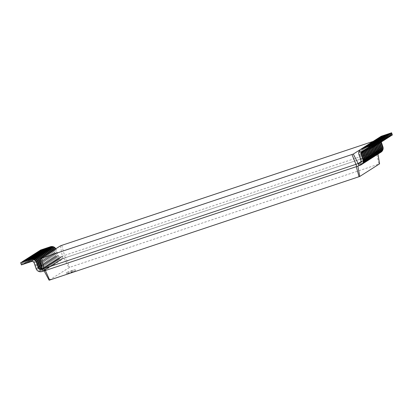 <?xml version="1.0" encoding="UTF-8"?>
<svg xmlns="http://www.w3.org/2000/svg" width="413" height="413" viewBox="0 0 413 413"><rect width="100%" height="100%" fill="white"/><g stroke="black" fill="none" stroke-linecap="round" stroke-linejoin="round"><path stroke-width="0.31" stroke-dasharray="2.06 1.55" d="M360.157 162.634A2.333 2.313 -122.5 0 0 361.396 159.774L359.527 154.256A4.667 4.626 57.5 0 1 361.411 148.85M358.856 163.078L359.599 165.288L360.322 164.828L359.64 162.82M373.042 147.281L363.172 150.58A2.333 2.313 -122.5 0 0 362.397 151.019M361.705 164.441A4.667 4.626 57.5 0 1 360.699 164.921L359.599 165.288M360.348 149.578L373.269 141.354L378.287 150.709L64.521 255.44L62.317 256.246L42.188 269.059M360.73 161.886L378.287 150.709L379.036 152.918L62.936 258.538L62.187 256.328L61.088 256.695A2.333 2.313 57.5 0 1 58.15 255.219L56.282 249.7A4.667 4.626 -122.5 0 0 55.843 248.76M358.907 165.732L357.937 166.016L377.874 153.326L377.993 154.075M372.216 141.664L377.291 153.429L376.615 153.698L379.015 164.013L69.652 267.34L49.116 280.215M360.451 162.33L360.673 162.257A2.333 2.313 -122.5 0 0 362.118 159.315L360.25 153.796A4.667 4.626 57.5 0 1 361.783 148.639M360.611 162.108L361.236 161.896A2.333 2.313 -122.5 0 0 362.686 158.953L360.817 153.435A4.667 4.626 57.5 0 1 362.702 148.035M360.141 162.263L360.89 164.472L361.607 164.013L360.859 161.803L361.958 161.437A2.333 2.313 -122.5 0 0 363.404 158.494L361.535 152.975A4.667 4.626 57.5 0 1 363.073 147.823M364.281 162.805A4.667 4.626 57.5 0 1 363.27 163.285L362.175 163.651L361.427 161.442L362.526 161.075A2.333 2.313 -122.5 0 0 363.972 158.133L362.103 152.614A4.667 4.626 57.5 0 1 363.987 147.214M365.567 161.984A4.667 4.626 57.5 0 1 364.56 162.464L363.461 162.83L362.712 160.621L363.812 160.254A2.333 2.313 -122.5 0 0 364.318 160.017L363.75 160.378A2.333 2.313 -122.5 0 1 363.244 160.616L362.149 160.982L362.898 163.192L362.175 163.651M366.858 161.163A4.667 4.626 57.5 0 1 365.846 161.643L364.751 162.01L364.003 159.805L365.097 159.439A2.333 2.313 -122.5 0 0 365.603 159.196L365.035 159.557A2.333 2.313 -122.5 0 1 364.534 159.8L363.435 160.167L364.183 162.371L363.461 162.83M368.143 160.347A4.667 4.626 57.5 0 1 367.131 160.827L366.037 161.194L365.288 158.984L366.388 158.618A2.333 2.313 -122.5 0 0 366.889 158.375L366.326 158.737A2.333 2.313 -122.5 0 1 365.82 158.979L364.72 159.346L365.469 161.555L364.751 162.01M369.428 159.526A4.667 4.626 57.5 0 1 368.422 160.007L367.322 160.373L366.574 158.164L367.673 157.797A2.333 2.313 -122.5 0 0 368.179 157.559L367.611 157.921A2.333 2.313 -122.5 0 1 367.105 158.158L366.011 158.525L366.754 160.734L366.037 161.194M370.719 158.706A4.667 4.626 57.5 0 1 369.707 159.186L368.608 159.552L367.864 157.348L368.959 156.981A2.333 2.313 -122.5 0 0 369.465 156.739L368.897 157.1A2.333 2.313 -122.5 0 1 368.396 157.343L367.296 157.709L368.045 159.914L367.322 160.373M372.005 157.89A4.667 4.626 57.5 0 1 370.993 158.37L369.898 158.737L369.15 156.527L370.249 156.16A2.333 2.313 -122.5 0 0 370.75 155.918L370.187 156.279A2.333 2.313 -122.5 0 1 369.681 156.522L368.582 156.888L369.33 159.098L368.608 159.552M373.29 157.069A4.667 4.626 57.5 0 1 372.283 157.549L371.184 157.916L370.435 155.706L371.535 155.34A2.333 2.313 -122.5 0 0 372.041 155.102L371.473 155.464A2.333 2.313 -122.5 0 1 370.967 155.701L369.872 156.068L370.616 158.277L369.898 158.737M374.581 156.248A4.667 4.626 57.5 0 1 373.569 156.728L372.469 157.095L371.726 154.89L372.82 154.524A2.333 2.313 -122.5 0 0 373.326 154.281L372.758 154.643A2.333 2.313 -122.5 0 1 372.252 154.88L371.158 155.247L371.906 157.456L371.184 157.916M375.866 155.427A4.667 4.626 57.5 0 1 374.854 155.913L373.76 156.279L373.011 154.07L374.106 153.703A2.333 2.313 -122.5 0 0 374.612 153.46L374.049 153.822A2.333 2.313 -122.5 0 1 373.543 154.064L372.443 154.431L373.192 156.635L372.469 157.095M377.152 154.612A4.667 4.626 57.5 0 1 376.145 155.092L375.045 155.458L374.297 153.249L375.396 152.882A2.333 2.313 -122.5 0 0 375.902 152.645L375.334 153.006A2.333 2.313 -122.5 0 1 374.828 153.244L373.734 153.61L374.477 155.82L373.76 156.279M378.437 153.791A4.667 4.626 57.5 0 1 377.43 154.271L376.331 154.638L375.587 152.433L376.682 152.067A2.333 2.313 -122.5 0 0 377.188 151.824L376.62 152.185A2.333 2.313 -122.5 0 1 376.114 152.423L375.019 152.789L375.768 154.999L375.045 155.458M379.728 152.97A4.667 4.626 57.5 0 1 378.716 153.455L377.621 153.822L376.873 151.612L377.967 151.246A2.333 2.313 -122.5 0 0 378.473 151.003L377.91 151.364A2.333 2.313 -122.5 0 1 377.405 151.607L376.305 151.974L377.054 154.178L376.331 154.638M381.013 152.154A4.667 4.626 57.5 0 1 380.001 152.634L378.907 153.001L378.158 150.791L379.258 150.425A2.333 2.313 -122.5 0 0 379.764 150.187L379.196 150.544A2.333 2.313 -122.5 0 1 378.69 150.786L377.59 151.153L378.339 153.362L377.621 153.822M378.907 153.001L65.688 257.547L69.652 267.34M356.698 166.537L357.88 166.103M372.98 147.085L363.889 150.12A2.333 2.313 -122.5 0 0 362.826 150.864M362.056 164.193A4.667 4.626 57.5 0 1 361.416 164.462L360.322 164.828M61.759 245.358L64.521 255.44L65.269 257.645L65.688 257.547L64.03 258.171L44.093 270.861L356.29 166.676M60.422 245.843L62.317 256.246L63.065 258.455L64.098 258.13L68.93 267.603M374.333 146.46L364.457 149.759A2.333 2.313 -122.5 0 0 363.233 150.73M362.996 163.62A4.667 4.626 57.5 0 1 361.984 164.106L360.89 164.472M374.266 146.264L365.18 149.299A2.333 2.313 -122.5 0 0 363.812 150.538M363.347 163.378A4.667 4.626 57.5 0 1 362.707 163.646L361.607 164.013M375.618 145.644L365.742 148.943A2.333 2.313 -122.5 0 0 364.302 150.373M363.75 160.378A2.333 2.313 -122.5 0 0 364.694 157.678L362.826 152.154A4.667 4.626 57.5 0 1 364.359 147.002M375.551 145.448L366.465 148.484A2.333 2.313 -122.5 0 0 364.953 150.156M364.633 162.557A4.667 4.626 57.5 0 1 363.992 162.825L362.898 163.192M364.318 160.017A2.333 2.313 -122.5 0 0 365.257 157.317L363.388 151.793A4.667 4.626 57.5 0 1 365.273 146.393M376.904 144.824L367.033 148.122A2.333 2.313 -122.5 0 0 365.484 149.976M365.035 159.557A2.333 2.313 -122.5 0 0 365.98 156.857L364.111 151.339A4.667 4.626 57.5 0 1 365.644 146.181M376.837 144.627L367.751 147.663A2.333 2.313 -122.5 0 0 366.181 149.743M365.918 161.736A4.667 4.626 57.5 0 1 365.278 162.004L364.183 162.371M365.603 159.196A2.333 2.313 -122.5 0 0 366.548 156.496L364.679 150.977A4.667 4.626 57.5 0 1 366.563 145.577M378.194 144.003L368.319 147.302A2.333 2.313 -122.5 0 0 366.749 149.558M366.326 158.737A2.333 2.313 -122.5 0 0 367.265 156.037L365.397 150.518A4.667 4.626 57.5 0 1 366.93 145.361M378.127 143.807L369.041 146.842A2.333 2.313 -122.5 0 0 367.482 149.31M367.203 160.92A4.667 4.626 57.5 0 1 366.568 161.189L365.469 161.555M366.889 158.375A2.333 2.313 -122.5 0 0 367.833 155.675L365.964 150.156A4.667 4.626 57.5 0 1 367.849 144.756M379.48 143.187L369.604 146.481A2.333 2.313 -122.5 0 0 368.076 149.114M367.611 157.921A2.333 2.313 -122.5 0 0 368.556 155.221L366.687 149.697A4.667 4.626 57.5 0 1 368.22 144.545M379.413 142.991L370.327 146.026A2.333 2.313 -122.5 0 0 368.845 148.856M368.494 160.099A4.667 4.626 57.5 0 1 367.854 160.368L366.754 160.734M368.179 157.559A2.333 2.313 -122.5 0 0 369.119 154.86L367.25 149.336A4.667 4.626 57.5 0 1 369.134 143.936M380.765 142.366L370.895 145.665A2.333 2.313 -122.5 0 0 369.444 148.603L369.459 148.649M368.897 157.1A2.333 2.313 -122.5 0 0 369.841 154.4L367.973 148.881A4.667 4.626 57.5 0 1 369.506 143.724M380.698 142.17L371.612 145.206A2.333 2.313 -122.5 0 0 370.167 148.148L370.249 148.386M369.78 159.279A4.667 4.626 57.5 0 1 369.139 159.547L368.045 159.914M369.465 156.739A2.333 2.313 -122.5 0 0 370.409 154.039L368.541 148.52A4.667 4.626 57.5 0 1 370.42 143.12M382.056 141.545L372.18 144.844A2.333 2.313 -122.5 0 0 370.735 147.787L370.864 148.179M370.187 156.279A2.333 2.313 -122.5 0 0 371.127 153.579L369.258 148.06A4.667 4.626 57.5 0 1 370.791 142.903M381.989 141.349L372.898 144.385A2.333 2.313 -122.5 0 0 371.452 147.327L371.654 147.916M371.065 158.463A4.667 4.626 57.5 0 1 370.43 158.731L369.33 159.098M370.75 155.918A2.333 2.313 -122.5 0 0 371.695 153.218L369.826 147.699A4.667 4.626 57.5 0 1 371.71 142.299M383.341 140.73L373.466 144.023A2.333 2.313 -122.5 0 0 372.02 146.966L372.273 147.709M371.473 155.464A2.333 2.313 -122.5 0 0 372.412 152.758L370.544 147.24A4.667 4.626 57.5 0 1 372.082 142.087M383.274 140.534L374.188 143.569A2.333 2.313 -122.5 0 0 372.743 146.507L373.011 147.302M372.356 157.642A4.667 4.626 57.5 0 1 371.715 157.911L370.616 158.277M372.041 155.102A2.333 2.313 -122.5 0 0 372.98 152.402L371.111 146.878A4.667 4.626 57.5 0 1 372.996 141.478M384.627 139.909L374.751 143.208A2.333 2.313 -122.5 0 0 373.306 146.145L373.558 146.894M372.758 154.643A2.333 2.313 -122.5 0 0 373.703 151.943L371.834 146.419A4.667 4.626 57.5 0 1 373.367 141.267M384.56 139.713L375.474 142.748A2.333 2.313 -122.5 0 0 374.028 145.691L374.297 146.486M373.641 156.821A4.667 4.626 57.5 0 1 373.001 157.09L371.906 157.456M373.326 154.281A2.333 2.313 -122.5 0 0 374.266 151.581L372.397 146.063A4.667 4.626 57.5 0 1 374.281 140.663M385.912 139.088L376.042 142.387A2.333 2.313 -122.5 0 0 374.596 145.33L374.844 146.073M374.049 153.822A2.333 2.313 -122.5 0 0 374.989 151.122L373.12 145.603A4.667 4.626 57.5 0 1 374.653 140.446M385.85 138.892L376.759 141.927A2.333 2.313 -122.5 0 0 375.314 144.87L375.582 145.665M374.927 156A4.667 4.626 57.5 0 1 374.292 156.269L373.192 156.635M374.612 153.46A2.333 2.313 -122.5 0 0 375.556 150.76L373.688 145.242A4.667 4.626 57.5 0 1 375.572 139.842M387.203 138.272L377.327 141.566A2.333 2.313 -122.5 0 0 375.882 144.509L376.135 145.252M375.334 153.006A2.333 2.313 -122.5 0 0 376.274 150.301L374.405 144.782A4.667 4.626 57.5 0 1 375.944 139.63M387.136 138.076L378.05 141.107A2.333 2.313 -122.5 0 0 376.599 144.049L376.873 144.844M376.217 155.185A4.667 4.626 57.5 0 1 375.577 155.453L374.477 155.82M375.902 152.645A2.333 2.313 -122.5 0 0 376.842 149.945L374.973 144.421A4.667 4.626 57.5 0 1 376.857 139.021M388.488 137.452L378.613 140.75A2.333 2.313 -122.5 0 0 377.167 143.688L377.42 144.431M376.62 152.185A2.333 2.313 -122.5 0 0 377.565 149.485L375.696 143.961A4.667 4.626 57.5 0 1 377.229 138.809M388.421 137.255L379.335 140.291A2.333 2.313 -122.5 0 0 377.89 143.228L378.158 144.029M377.503 154.364A4.667 4.626 57.5 0 1 376.863 154.632L375.768 154.999M377.188 151.824A2.333 2.313 -122.5 0 0 378.127 149.124L376.258 143.605A4.667 4.626 57.5 0 1 378.143 138.2M389.774 136.631L379.903 139.93A2.333 2.313 -122.5 0 0 378.453 142.872L378.706 143.616M377.91 151.364A2.333 2.313 -122.5 0 0 378.85 148.665L376.981 143.146A4.667 4.626 57.5 0 1 378.514 137.988M389.712 136.435L380.621 139.47A2.333 2.313 -122.5 0 0 379.175 142.413L379.444 143.208M378.788 153.543A4.667 4.626 57.5 0 1 378.148 153.812L377.054 154.178M378.473 151.003A2.333 2.313 -122.5 0 0 379.418 148.303L377.549 142.784A4.667 4.626 57.5 0 1 379.433 137.384M391.065 135.81L381.189 139.109A2.333 2.313 -122.5 0 0 379.743 142.051L379.996 142.795M379.196 150.544A2.333 2.313 -122.5 0 0 380.136 147.844L378.267 142.325A4.667 4.626 57.5 0 1 379.805 137.173M390.997 135.619L381.911 138.649A2.333 2.313 -122.5 0 0 380.461 141.592L380.734 142.387M380.079 152.727A4.667 4.626 57.5 0 1 379.439 152.996L378.339 153.362M379.764 150.187A2.333 2.313 -122.5 0 0 380.703 147.487L378.835 141.964A4.667 4.626 57.5 0 1 380.719 136.564M392.35 134.994L382.474 138.293A2.333 2.313 -122.5 0 0 381.029 141.231L381.282 141.974M379.583 163.842L379.015 164.013M71.619 271.862L75.522 270.696L71.15 272.332L66.684 273.69L71.619 271.862M40.02 250.603L40.701 252.617L50.577 249.318A2.333 2.313 57.5 0 1 53.52 250.794L55.388 256.313A4.667 4.626 -122.5 0 0 61.269 259.261L62.368 258.894L61.62 256.69L60.525 257.056A2.333 2.313 57.5 0 1 57.583 255.58L55.714 250.061A4.667 4.626 -122.5 0 0 55.275 249.122M54.557 249.581A4.667 4.626 -122.5 0 1 54.991 250.521L56.86 256.039A2.333 2.313 57.5 0 0 59.802 257.516L60.902 257.149L61.645 259.354L62.368 258.894M38.734 251.424L39.416 253.432L49.292 250.139A2.333 2.313 57.5 0 1 52.234 251.61L54.098 257.134A4.667 4.626 -122.5 0 0 59.983 260.082L61.083 259.715L60.334 257.505L59.235 257.872A2.333 2.313 57.5 0 1 56.297 256.401L54.428 250.877A4.667 4.626 -122.5 0 0 53.989 249.942M53.267 250.402A4.667 4.626 -122.5 0 1 53.705 251.336L55.574 256.86A2.333 2.313 57.5 0 0 58.517 258.332L59.611 257.965L60.36 260.175L61.083 259.715M37.449 252.24L38.13 254.253L48.001 250.954A2.333 2.313 57.5 0 1 50.944 252.431L52.812 257.949A4.667 4.626 -122.5 0 0 58.698 260.902L59.792 260.536L59.049 258.326L57.949 258.693A2.333 2.313 57.5 0 1 55.006 257.216L53.138 251.698A4.667 4.626 -122.5 0 0 52.704 250.763M51.981 251.218A4.667 4.626 -122.5 0 1 52.42 252.157L54.289 257.676A2.333 2.313 57.5 0 0 57.226 259.152L58.326 258.786L59.074 260.995L59.792 260.536M36.163 253.061L36.84 255.074L46.715 251.775A2.333 2.313 57.5 0 1 49.658 253.252L51.527 258.77A4.667 4.626 -122.5 0 0 57.412 261.723L58.507 261.357L57.758 259.147L56.664 259.514A2.333 2.313 57.5 0 1 53.721 258.037L51.852 252.519A4.667 4.626 -122.5 0 0 51.413 251.579M50.696 252.038A4.667 4.626 -122.5 0 1 51.129 252.978L52.998 258.497A2.333 2.313 57.5 0 0 55.941 259.973L57.04 259.607L57.784 261.811L58.507 261.357M34.873 253.881L35.554 255.89L45.43 252.596A2.333 2.313 57.5 0 1 48.373 254.067L50.241 259.591A4.667 4.626 -122.5 0 0 56.122 262.539L57.221 262.172L56.473 259.963L55.373 260.329A2.333 2.313 57.5 0 1 52.436 258.858L50.567 253.334A4.667 4.626 -122.5 0 0 50.128 252.4M49.405 252.859A4.667 4.626 -122.5 0 1 49.844 253.794L51.713 259.318A2.333 2.313 57.5 0 0 54.655 260.789L55.75 260.422L56.498 262.632L57.221 262.172M33.587 254.697L34.269 256.71L44.145 253.412A2.333 2.313 57.5 0 1 47.082 254.888L48.951 260.407A4.667 4.626 -122.5 0 0 54.836 263.36L55.931 262.993L55.187 260.784L54.088 261.15A2.333 2.313 57.5 0 1 51.145 259.674L49.276 254.155A4.667 4.626 -122.5 0 0 48.842 253.221M48.12 253.68A4.667 4.626 -122.5 0 1 48.558 254.614L50.427 260.133A2.333 2.313 57.5 0 0 53.37 261.61L54.464 261.243L55.213 263.453L55.931 262.993M32.302 255.518L32.983 257.531L42.854 254.232A2.333 2.313 57.5 0 1 45.797 255.709L47.665 261.228A4.667 4.626 -122.5 0 0 53.551 264.181L54.645 263.814L53.897 261.605L52.802 261.971A2.333 2.313 57.5 0 1 49.859 260.495L47.991 254.976A4.667 4.626 -122.5 0 0 47.552 254.036M46.834 254.496A4.667 4.626 -122.5 0 1 47.268 255.435L49.137 260.954A2.333 2.313 57.5 0 0 52.079 262.431L53.179 262.064L53.922 264.268L54.645 263.814M31.011 256.339L31.693 258.352L41.568 255.053A2.333 2.313 57.5 0 1 44.511 256.525L46.38 262.048A4.667 4.626 -122.5 0 0 52.26 264.996L53.36 264.63L52.611 262.425L51.511 262.792A2.333 2.313 57.5 0 1 48.574 261.315L46.705 255.792A4.667 4.626 -122.5 0 0 46.266 254.857M45.544 255.317A4.667 4.626 -122.5 0 1 45.982 256.251L47.851 261.775A2.333 2.313 57.5 0 0 50.794 263.246L51.888 262.88L52.637 265.089L53.36 264.63M29.726 257.154L30.407 259.168L40.283 255.869A2.333 2.313 57.5 0 1 43.22 257.345L45.089 262.864A4.667 4.626 -122.5 0 0 50.975 265.817L52.069 265.451L51.326 263.241L50.226 263.608A2.333 2.313 57.5 0 1 47.283 262.131L45.415 256.612A4.667 4.626 -122.5 0 0 44.981 255.678M44.258 256.137A4.667 4.626 -122.5 0 1 44.697 257.072L46.566 262.591A2.333 2.313 57.5 0 0 49.508 264.067L50.603 263.7L51.351 265.91L52.069 265.451M28.44 257.975L29.122 259.989L38.992 256.69A2.333 2.313 57.5 0 1 41.935 258.166L43.804 263.685A4.667 4.626 -122.5 0 0 49.689 266.638L50.784 266.271L50.035 264.062L48.941 264.428A2.333 2.313 57.5 0 1 45.998 262.952L44.129 257.433A4.667 4.626 -122.5 0 0 43.69 256.494M42.973 256.953A4.667 4.626 -122.5 0 1 43.411 257.893L45.275 263.411A2.333 2.313 57.5 0 0 48.218 264.888L49.317 264.521L50.066 266.731L50.784 266.271M27.15 258.796L27.831 260.81L37.707 257.511A2.333 2.313 57.5 0 1 40.65 258.987L42.518 264.506A4.667 4.626 -122.5 0 0 48.398 267.454L49.498 267.087L48.749 264.883L47.655 265.249A2.333 2.313 57.5 0 1 44.712 263.773L42.844 258.254A4.667 4.626 -122.5 0 0 42.405 257.314M41.687 257.774A4.667 4.626 -122.5 0 1 42.121 258.708L43.99 264.232A2.333 2.313 57.5 0 0 46.932 265.704L48.027 265.337L48.775 267.547L49.498 267.087M25.864 259.617L26.546 261.625L36.421 258.326A2.333 2.313 57.5 0 1 39.359 259.803L41.228 265.322A4.667 4.626 -122.5 0 0 47.113 268.274L48.213 267.908L47.464 265.698L46.364 266.065A2.333 2.313 57.5 0 1 43.422 264.594L41.558 259.07A4.667 4.626 -122.5 0 0 41.119 258.135M40.52 258.812A4.667 4.626 -122.5 0 1 40.835 259.529L42.704 265.048A2.333 2.313 57.5 0 0 45.647 266.524L46.741 266.158L47.49 268.367L48.213 267.908M24.579 260.433L25.26 262.446L35.131 259.147A2.333 2.313 57.5 0 1 38.073 260.624L39.942 266.142A4.667 4.626 -122.5 0 0 45.828 269.095L46.922 268.729L46.173 266.519L45.079 266.886A2.333 2.313 57.5 0 1 42.136 265.409L41.093 262.322M41.78 266.545A2.333 2.313 57.5 0 0 44.356 267.345L45.456 266.979L46.204 269.188L46.922 268.729M23.288 261.253L23.969 263.267L33.845 259.968A2.333 2.313 57.5 0 1 36.788 261.444L38.657 266.963A4.667 4.626 -122.5 0 0 44.537 269.911L45.637 269.544L44.888 267.34L43.793 267.707A2.333 2.313 57.5 0 1 41.94 267.531M42.059 268.264A2.333 2.313 57.5 0 0 43.071 268.166L44.17 267.8L44.914 270.004L45.637 269.544M22.003 262.074L22.684 264.083L32.56 260.789A2.333 2.313 57.5 0 1 35.503 262.26L37.366 267.784A4.667 4.626 -122.5 0 0 43.251 270.732L44.351 270.365L43.602 268.156L42.503 268.522A2.333 2.313 57.5 0 1 42.116 268.615M42.152 268.858L42.88 268.615L43.628 270.825L44.351 270.365M42.921 271.233L42.178 269.023M43.06 271.186L44.124 270.918M44.676 270.752L45.368 270.525M71.242 270.763L75.145 269.591L70.778 271.227L66.312 272.585L71.242 270.763M40.52 250.046L41.269 252.255L51.145 248.956A2.333 2.313 57.5 0 1 54.088 250.433L55.956 255.952A4.667 4.626 -122.5 0 0 61.836 258.905L62.936 258.538M39.235 250.867L39.984 253.076L49.854 249.777A2.333 2.313 57.5 0 1 52.797 251.254L54.666 256.772A4.667 4.626 -122.5 0 0 60.551 259.72L61.645 259.354M37.95 251.687L38.693 253.892L48.569 250.593A2.333 2.313 57.5 0 1 51.511 252.069L53.38 257.588A4.667 4.626 -122.5 0 0 59.265 260.541L60.36 260.175M36.659 252.503L37.407 254.713L47.283 251.414A2.333 2.313 57.5 0 1 50.226 252.89L52.095 258.409A4.667 4.626 -122.5 0 0 57.975 261.362L59.074 260.995M35.373 253.324L36.122 255.533L45.998 252.235A2.333 2.313 57.5 0 1 48.935 253.711L50.804 259.23A4.667 4.626 -122.5 0 0 56.689 262.178L57.784 261.811M34.088 254.145L34.837 256.349L44.707 253.055A2.333 2.313 57.5 0 1 47.65 254.527L49.519 260.051A4.667 4.626 -122.5 0 0 55.404 262.998L56.498 262.632M32.797 254.96L33.546 257.17L43.422 253.871A2.333 2.313 57.5 0 1 46.364 255.348L48.233 260.866A4.667 4.626 -122.5 0 0 54.113 263.819L55.213 263.453M31.512 255.781L32.26 257.991L42.136 254.692A2.333 2.313 57.5 0 1 45.074 256.168L46.943 261.687A4.667 4.626 -122.5 0 0 52.828 264.635L53.922 264.268M30.226 256.602L30.975 258.806L40.846 255.513A2.333 2.313 57.5 0 1 43.788 256.984L45.657 262.508A4.667 4.626 -122.5 0 0 51.542 265.456L52.637 265.089M28.941 257.418L29.684 259.627L39.56 256.328A2.333 2.313 57.5 0 1 42.503 257.805L44.372 263.324A4.667 4.626 -122.5 0 0 50.252 266.277L51.351 265.91M27.65 258.239L28.399 260.448L38.275 257.149A2.333 2.313 57.5 0 1 41.212 258.626L43.081 264.144A4.667 4.626 -122.5 0 0 48.966 267.092L50.066 266.731M26.365 259.059L27.113 261.264L36.984 257.97A2.333 2.313 57.5 0 1 39.927 259.441L41.796 264.965A4.667 4.626 -122.5 0 0 47.681 267.913L48.775 267.547M25.079 259.875L25.823 262.085L35.699 258.786A2.333 2.313 57.5 0 1 38.641 260.262L40.51 265.781A4.667 4.626 -122.5 0 0 46.39 268.734L47.49 268.367M23.789 260.696L24.537 262.905L34.413 259.607A2.333 2.313 57.5 0 1 37.356 261.083L39.22 266.602A4.667 4.626 -122.5 0 0 45.105 269.555L46.204 269.188M22.503 261.517L23.252 263.726L33.123 260.427A2.333 2.313 57.5 0 1 36.065 261.899L37.934 267.423A4.667 4.626 -122.5 0 0 43.819 270.37L44.914 270.004M21.218 262.332L21.961 264.542L31.837 261.243A2.333 2.313 57.5 0 1 34.78 262.72L36.649 268.238A4.667 4.626 -122.5 0 0 42.534 271.191L43.628 270.825M41.269 252.255L40.701 252.617M39.984 253.076L39.416 253.432M38.693 253.892L38.13 254.253M37.407 254.713L36.84 255.074M36.122 255.533L35.554 255.89M34.837 256.349L34.269 256.71M33.546 257.17L32.983 257.531M32.26 257.991L31.693 258.352M30.975 258.806L30.407 259.168M29.684 259.627L29.122 259.989M28.399 260.448L27.831 260.81M27.113 261.264L26.546 261.625M25.823 262.085L25.26 262.446M24.537 262.905L23.969 263.267M23.252 263.726L22.684 264.083M21.961 264.542L21.399 264.903M360.833 160.136L361.396 159.774M360.131 165.283L360.699 164.921M362.604 150.941L363.172 150.58M358.964 154.612L359.527 154.256M360.673 162.257L361.236 161.896M361.958 161.437L362.526 161.075M363.244 160.616L363.812 160.254M364.534 159.8L365.097 159.439M365.82 158.979L366.388 158.618M367.105 158.158L367.673 157.797M368.396 157.343L368.959 156.981M369.681 156.522L370.249 156.16M370.967 155.701L371.535 155.34M372.252 154.88L372.82 154.524M373.543 154.064L374.106 153.703M374.828 153.244L375.396 152.882M376.114 152.423L376.682 152.067M377.405 151.607L377.967 151.246M378.69 150.786L379.258 150.425M362.118 159.315L362.686 158.953M363.404 158.494L363.972 158.133M364.694 157.678L365.257 157.317M365.98 156.857L366.548 156.496M367.265 156.037L367.833 155.675M368.556 155.221L369.119 154.86M369.841 154.4L370.409 154.039M371.127 153.579L371.695 153.218M372.412 152.758L372.98 152.402M373.703 151.943L374.266 151.581M374.989 151.122L375.556 150.76M376.274 150.301L376.842 149.945M377.565 149.485L378.127 149.124M378.85 148.665L379.418 148.303M380.136 147.844L380.703 147.487M361.416 164.462L361.984 164.106M362.707 163.646L363.27 163.285M363.992 162.825L364.56 162.464M365.278 162.004L365.846 161.643M366.568 161.189L367.131 160.827M367.854 160.368L368.422 160.007M369.139 159.547L369.707 159.186M370.43 158.731L370.993 158.37M371.715 157.911L372.283 157.549M373.001 157.09L373.569 156.728M374.292 156.269L374.854 155.913M375.577 155.453L376.145 155.092M376.863 154.632L377.43 154.271M378.148 153.812L378.716 153.455M379.439 152.996L380.001 152.634M363.889 150.12L364.457 149.759M360.25 153.796L360.817 153.435M61.088 256.695L60.525 257.056M59.802 257.516L59.235 257.872M58.517 258.332L57.949 258.693M57.226 259.152L56.664 259.514M55.941 259.973L55.373 260.329M54.655 260.789L54.088 261.15M53.37 261.61L52.802 261.971M52.079 262.431L51.511 262.792M50.794 263.246L50.226 263.608M49.508 264.067L48.941 264.428M48.218 264.888L47.655 265.249M46.932 265.704L46.364 266.065M45.647 266.524L45.079 266.886M44.356 267.345L43.793 267.707M43.071 268.166L42.503 268.522M365.18 149.299L365.742 148.943M361.535 152.975L362.103 152.614M366.465 148.484L367.033 148.122M362.826 152.154L363.388 151.793M367.751 147.663L368.319 147.302M364.111 151.339L364.679 150.977M369.041 146.842L369.604 146.481M365.397 150.518L365.964 150.156M370.327 146.026L370.895 145.665M366.687 149.697L367.25 149.336M370.167 148.148L370.735 147.787M371.612 145.206L372.18 144.844M367.973 148.881L368.541 148.52M371.452 147.327L372.02 146.966M372.898 144.385L373.466 144.023M369.258 148.06L369.826 147.699M372.743 146.507L373.306 146.145M374.188 143.569L374.751 143.208M370.544 147.24L371.111 146.878M374.028 145.691L374.596 145.33M375.474 142.748L376.042 142.387M371.834 146.419L372.397 146.063M375.314 144.87L375.882 144.509M376.759 141.927L377.327 141.566M373.12 145.603L373.688 145.242M376.599 144.049L377.167 143.688M378.05 141.107L378.613 140.75M374.405 144.782L374.973 144.421M377.89 143.228L378.453 142.872M379.335 140.291L379.903 139.93M375.696 143.961L376.258 143.605M379.175 142.413L379.743 142.051M380.621 139.47L381.189 139.109M376.981 143.146L377.549 142.784M380.461 141.592L381.029 141.231M381.911 138.649L382.474 138.293M378.267 142.325L378.835 141.964M58.15 255.219L57.583 255.58M56.86 256.039L56.297 256.401M55.574 256.86L55.006 257.216M54.289 257.676L53.721 258.037M52.998 258.497L52.436 258.858M51.713 259.318L51.145 259.674M50.427 260.133L49.859 260.495M49.137 260.954L48.574 261.315M47.851 261.775L47.283 262.131M46.566 262.591L45.998 262.952M45.275 263.411L44.712 263.773M43.99 264.232L43.422 264.594M42.704 265.048L42.136 265.409M61.836 258.905L61.269 259.261M60.551 259.72L59.983 260.082M59.265 260.541L58.698 260.902M57.975 261.362L57.412 261.723M56.689 262.178L56.122 262.539M55.404 262.998L54.836 263.36M54.113 263.819L53.551 264.181M52.828 264.635L52.26 264.996M51.542 265.456L50.975 265.817M50.252 266.277L49.689 266.638M48.966 267.092L48.398 267.454M47.681 267.913L47.113 268.274M46.39 268.734L45.828 269.095M45.105 269.555L44.537 269.911M43.819 270.37L43.251 270.732M42.534 271.191L41.966 271.553M55.956 255.952L55.388 256.313M54.088 250.433L53.52 250.794M51.145 248.956L50.577 249.318M56.282 249.7L55.714 250.061M54.666 256.772L54.098 257.134M52.797 251.254L52.234 251.61M49.854 249.777L49.292 250.139M54.991 250.521L54.428 250.877M53.38 257.588L52.812 257.949M51.511 252.069L50.944 252.431M48.569 250.593L48.001 250.954M53.705 251.336L53.138 251.698M52.095 258.409L51.527 258.77M50.226 252.89L49.658 253.252M47.283 251.414L46.715 251.775M52.42 252.157L51.852 252.519M50.804 259.23L50.241 259.591M48.935 253.711L48.373 254.067M45.998 252.235L45.43 252.596M51.129 252.978L50.567 253.334M49.519 260.051L48.951 260.407M47.65 254.527L47.082 254.888M44.707 253.055L44.145 253.412M49.844 253.794L49.276 254.155M48.233 260.866L47.665 261.228M46.364 255.348L45.797 255.709M43.422 253.871L42.854 254.232M48.558 254.614L47.991 254.976M46.943 261.687L46.38 262.048M45.074 256.168L44.511 256.525M42.136 254.692L41.568 255.053M47.268 255.435L46.705 255.792M45.657 262.508L45.089 262.864M43.788 256.984L43.22 257.345M40.846 255.513L40.283 255.869M45.982 256.251L45.415 256.612M44.372 263.324L43.804 263.685M42.503 257.805L41.935 258.166M39.56 256.328L38.992 256.69M44.697 257.072L44.129 257.433M43.081 264.144L42.518 264.506M41.212 258.626L40.65 258.987M38.275 257.149L37.707 257.511M43.411 257.893L42.844 258.254M41.796 264.965L41.228 265.322M39.927 259.441L39.359 259.803M36.984 257.97L36.421 258.326M42.121 258.708L41.558 259.07M40.51 265.781L39.942 266.142M38.641 260.262L38.073 260.624M35.699 258.786L35.131 259.147M39.22 266.602L38.657 266.963M37.356 261.083L36.788 261.444M34.413 259.607L33.845 259.968M37.934 267.423L37.366 267.784M36.065 261.899L35.503 262.26M33.123 260.427L32.56 260.789M36.649 268.238L36.081 268.6M34.78 262.72L34.212 263.081M31.837 261.243L31.269 261.605M360.456 162.474L359.888 162.836M362.666 150.817L362.098 151.179M361.742 161.653L361.179 162.015M363.032 160.838L362.464 161.194M363.951 150.002L363.388 150.363M365.242 149.181L364.674 149.542M366.527 148.36L365.959 148.721M367.813 147.544L367.245 147.906M369.098 146.723L368.535 147.085M370.389 145.903L369.821 146.264M371.674 145.087L371.106 145.448M372.96 144.266L372.397 144.627M374.25 143.445L373.682 143.807M375.536 142.63L374.968 142.986M376.821 141.809L376.258 142.17M378.112 140.988L377.544 141.349M379.397 140.172L378.829 140.528M380.683 139.351L380.12 139.713M381.973 138.531L381.405 138.892M75.522 270.696L75.145 269.591M66.684 273.69L66.312 272.585"/><path stroke-width="0.62" d="M373.135 141.396L61.759 245.358L60.422 245.843L40.479 258.543L353.321 154.049L358.159 163.522L359.382 163.073A2.333 2.313 -122.5 0 0 360.833 160.136L358.964 154.612A4.667 4.626 57.5 0 1 361.855 148.732L371.731 145.433L372.48 147.642L362.604 150.941A2.333 2.313 -122.5 0 0 361.158 153.879L363.027 159.403A4.667 4.626 57.5 0 1 360.131 165.283L359.036 165.649L358.288 163.44L359.95 162.717A2.333 2.313 -122.5 0 0 360.157 162.634M360.848 149.212L361.411 148.85A4.667 4.626 57.5 0 1 362.423 148.37L372.299 145.071L373.042 147.281L372.48 147.642M362.397 151.019A2.333 2.313 -122.5 0 0 361.721 153.522L363.59 159.041A4.667 4.626 57.5 0 1 361.705 164.441L361.143 164.802M353.321 154.049L360.348 149.578M358.856 163.078L360.73 161.886M351.99 154.539L355.954 164.333L358.159 163.522L359.036 165.649M371.731 145.433L372.299 145.071M360.451 162.33L359.64 162.82M360.141 162.263L360.611 162.108M41.532 258.233L43.928 268.548L355.954 164.333L356.698 166.537L358.907 165.732M377.993 154.075L379.583 163.842L359.764 176.459L357.875 166.057M361.783 148.639A4.667 4.626 57.5 0 1 363.146 147.911L373.016 144.612L373.765 146.821L372.98 147.085M362.826 150.864A2.333 2.313 -122.5 0 0 362.444 153.063L364.312 158.582A4.667 4.626 57.5 0 1 362.056 164.193M40.479 258.543L42.188 269.059L43.928 268.548L44.676 270.752L356.698 166.537M362.134 148.396L362.702 148.035A4.667 4.626 57.5 0 1 363.708 147.549L373.584 144.256L374.333 146.46L373.765 146.821M363.233 150.73A2.333 2.313 -122.5 0 0 363.012 152.702L364.88 158.22A4.667 4.626 57.5 0 1 362.996 163.62L362.428 163.982M363.073 147.823A4.667 4.626 57.5 0 1 364.431 147.095L374.307 143.796L375.05 146.006L374.266 146.264M363.812 150.538A2.333 2.313 -122.5 0 0 363.729 152.242L365.598 157.761A4.667 4.626 57.5 0 1 363.347 163.378M363.419 147.575L363.987 147.214A4.667 4.626 57.5 0 1 364.999 146.734L374.87 143.435L375.618 145.644L375.05 146.006M364.302 150.373A2.333 2.313 -122.5 0 0 364.297 151.881L366.166 157.399A4.667 4.626 57.5 0 1 364.281 162.805L363.714 163.161M364.359 147.002A4.667 4.626 57.5 0 1 365.717 146.274L375.593 142.975L376.341 145.185L375.551 145.448M364.953 150.156A2.333 2.313 -122.5 0 0 365.02 151.421L366.889 156.945A4.667 4.626 57.5 0 1 364.633 162.557M364.71 146.754L365.273 146.393A4.667 4.626 57.5 0 1 366.285 145.913L376.16 142.614L376.904 144.824L376.341 145.185M365.484 149.976A2.333 2.313 -122.5 0 0 365.582 151.065L367.451 156.584A4.667 4.626 57.5 0 1 365.567 161.984L365.004 162.345M365.644 146.181A4.667 4.626 57.5 0 1 367.002 145.453L376.878 142.155L377.627 144.364L376.837 144.627M366.181 149.743A2.333 2.313 -122.5 0 0 366.305 150.606L368.174 156.124A4.667 4.626 57.5 0 1 365.918 161.736M365.995 145.934L366.563 145.577A4.667 4.626 57.5 0 1 367.57 145.092L377.446 141.798L378.194 144.003L377.627 144.364M366.749 149.558A2.333 2.313 -122.5 0 0 366.873 150.244L368.742 155.763A4.667 4.626 57.5 0 1 366.858 161.163L366.29 161.524M366.93 145.361A4.667 4.626 57.5 0 1 368.293 144.638L378.163 141.339L378.912 143.543L378.127 143.807M367.482 149.31A2.333 2.313 -122.5 0 0 367.591 149.785L369.459 155.303A4.667 4.626 57.5 0 1 367.203 160.92M367.281 145.118L367.849 144.756A4.667 4.626 57.5 0 1 368.855 144.276L378.731 140.978L379.48 143.187L378.912 143.543M368.076 149.114A2.333 2.313 -122.5 0 0 368.159 149.423L370.027 154.942A4.667 4.626 57.5 0 1 368.143 160.347L367.575 160.703M368.22 144.545A4.667 4.626 57.5 0 1 369.578 143.817L379.454 140.518L380.203 142.728L379.413 142.991M368.845 148.856A2.333 2.313 -122.5 0 0 368.881 148.964L370.75 154.488A4.667 4.626 57.5 0 1 368.494 160.099M368.566 144.297L369.134 143.936A4.667 4.626 57.5 0 1 370.146 143.456L380.017 140.157L380.765 142.366L380.203 142.728M369.459 148.649L371.313 154.126A4.667 4.626 57.5 0 1 369.428 159.526L368.866 159.888M369.506 143.724A4.667 4.626 57.5 0 1 370.864 142.996L380.74 139.697L381.488 141.907L380.698 142.17M370.249 148.386L372.036 153.667A4.667 4.626 57.5 0 1 369.78 159.279M369.857 143.476L370.42 143.12A4.667 4.626 57.5 0 1 371.432 142.635L381.307 139.341L382.056 141.545L381.488 141.907M370.864 148.179L372.603 153.306A4.667 4.626 57.5 0 1 370.719 158.706L370.151 159.067M370.791 142.903A4.667 4.626 57.5 0 1 372.154 142.18L382.025 138.882L382.774 141.086L381.989 141.349M371.654 147.916L373.321 152.846A4.667 4.626 57.5 0 1 371.065 158.463M371.142 142.661L371.71 142.299A4.667 4.626 57.5 0 1 372.717 141.819L382.593 138.52L383.341 140.73L382.774 141.086M372.273 147.709L373.889 152.485A4.667 4.626 57.5 0 1 372.005 157.89L371.437 158.246M372.082 142.087A4.667 4.626 57.5 0 1 373.44 141.36L383.316 138.061L384.059 140.27L383.274 140.534M373.011 147.302L374.606 152.03A4.667 4.626 57.5 0 1 372.356 157.642M372.428 141.84L372.996 141.478A4.667 4.626 57.5 0 1 374.008 140.998L383.878 137.699L384.627 139.909L384.059 140.27M373.558 146.894L375.174 151.669A4.667 4.626 57.5 0 1 373.29 157.069L372.727 157.43M373.367 141.267A4.667 4.626 57.5 0 1 374.725 140.539L384.601 137.24L385.35 139.449L384.56 139.713M374.297 146.486L375.897 151.21A4.667 4.626 57.5 0 1 373.641 156.821M373.719 141.019L374.281 140.663A4.667 4.626 57.5 0 1 375.293 140.177L385.169 136.879L385.912 139.088L385.35 139.449M374.844 146.073L376.46 150.848A4.667 4.626 57.5 0 1 374.581 156.248L374.013 156.61M374.653 140.446A4.667 4.626 57.5 0 1 376.016 139.718L385.887 136.424L386.635 138.629L385.85 138.892M375.582 145.665L377.183 150.389A4.667 4.626 57.5 0 1 374.927 156M375.004 140.203L375.572 139.842A4.667 4.626 57.5 0 1 376.579 139.362L386.454 136.063L387.203 138.272L386.635 138.629M376.135 145.252L377.75 150.027A4.667 4.626 57.5 0 1 375.866 155.427L375.298 155.789M375.944 139.63A4.667 4.626 57.5 0 1 377.301 138.902L387.177 135.603L387.921 137.813L387.136 138.076M376.873 144.844L378.468 149.568A4.667 4.626 57.5 0 1 376.217 155.185M376.289 139.382L376.857 139.021A4.667 4.626 57.5 0 1 377.869 138.541L387.74 135.242L388.488 137.452L387.921 137.813M377.42 144.431L379.036 149.212A4.667 4.626 57.5 0 1 377.152 154.612L376.584 154.973M377.229 138.809A4.667 4.626 57.5 0 1 378.587 138.081L388.463 134.783L389.211 136.992L388.421 137.255M378.158 144.029L379.759 148.752A4.667 4.626 57.5 0 1 377.503 154.364M377.58 138.561L378.143 138.2A4.667 4.626 57.5 0 1 379.155 137.72L389.031 134.421L389.774 136.631L389.211 136.992M378.706 143.616L380.321 148.391A4.667 4.626 57.5 0 1 378.437 153.791L377.874 154.152M378.514 137.988A4.667 4.626 57.5 0 1 379.877 137.261L389.748 133.967L390.497 136.171L389.712 136.435M379.444 143.208L381.044 147.931A4.667 4.626 57.5 0 1 378.788 153.543M378.866 137.746L379.433 137.384A4.667 4.626 57.5 0 1 380.44 136.904L390.316 133.606L391.065 135.81L390.497 136.171M379.996 142.795L381.612 147.57A4.667 4.626 57.5 0 1 379.728 152.97L379.16 153.331M379.805 137.173A4.667 4.626 57.5 0 1 381.163 136.445L391.039 133.146L391.782 135.356L390.997 135.619M380.734 142.387L382.33 147.111A4.667 4.626 57.5 0 1 380.079 152.727M380.151 136.925L380.719 136.564A4.667 4.626 57.5 0 1 381.731 136.084L391.601 132.785L392.35 134.994L391.782 135.356M381.282 141.974L382.897 146.754A4.667 4.626 57.5 0 1 381.013 152.154L380.445 152.516M44.093 270.861L49.116 280.215L49.684 280.05L359.764 176.459M356.28 166.64L359.047 176.723M373.016 144.612L373.584 144.256M42.152 268.858L41.785 268.982A2.333 2.313 57.5 0 1 38.843 267.505L36.974 261.987A4.667 4.626 -122.5 0 0 31.089 259.039L20.65 262.694L21.399 264.903L31.269 261.605A2.333 2.313 57.5 0 1 34.212 263.081L36.081 268.6A4.667 4.626 -122.5 0 0 41.966 271.553L42.921 271.233M42.178 269.023L41.217 269.343A2.333 2.313 57.5 0 1 38.275 267.867L36.406 262.348A4.667 4.626 -122.5 0 0 30.526 259.395L20.65 262.694M42.188 269.059L42.931 271.269L44.676 270.752M374.307 143.796L374.87 143.435M375.593 142.975L376.16 142.614M376.878 142.155L377.446 141.798M378.163 141.339L378.731 140.978M379.454 140.518L380.017 140.157M380.74 139.697L381.307 139.341M382.025 138.882L382.593 138.52M383.316 138.061L383.878 137.699M384.601 137.24L385.169 136.879M385.887 136.424L386.454 136.063M387.177 135.603L387.74 135.242M388.463 134.783L389.031 134.421M389.748 133.967L390.316 133.606M391.039 133.146L391.601 132.785M45.353 270.489L49.684 280.05M55.843 248.76A4.667 4.626 -122.5 0 0 50.396 246.747L40.52 250.046L40.02 250.603M55.275 249.122A4.667 4.626 -122.5 0 0 49.828 247.108L39.958 250.407M54.557 249.581A4.667 4.626 -122.5 0 0 49.111 247.568L39.235 250.867L38.734 251.424M53.989 249.942A4.667 4.626 -122.5 0 0 48.543 247.929L38.667 251.228M53.267 250.402A4.667 4.626 -122.5 0 0 47.82 248.389L37.95 251.687L37.449 252.24M52.704 250.763A4.667 4.626 -122.5 0 0 47.258 248.75L37.382 252.044M51.981 251.218A4.667 4.626 -122.5 0 0 46.535 249.204L36.659 252.503L36.163 253.061M51.413 251.579A4.667 4.626 -122.5 0 0 45.967 249.566L36.096 252.864M50.696 252.038A4.667 4.626 -122.5 0 0 45.249 250.025L35.373 253.324L34.873 253.881M50.128 252.4A4.667 4.626 -122.5 0 0 44.681 250.386L34.806 253.685M49.405 252.859A4.667 4.626 -122.5 0 0 43.959 250.846L34.088 254.145L33.587 254.697M48.842 253.221A4.667 4.626 -122.5 0 0 43.396 251.207L33.52 254.501M48.12 253.68A4.667 4.626 -122.5 0 0 42.673 251.662L32.797 254.96L32.302 255.518M47.552 254.036A4.667 4.626 -122.5 0 0 42.105 252.023L32.235 255.322M46.834 254.496A4.667 4.626 -122.5 0 0 41.388 252.482L31.512 255.781L31.011 256.339M46.266 254.857A4.667 4.626 -122.5 0 0 40.82 252.844L30.944 256.143M45.544 255.317A4.667 4.626 -122.5 0 0 40.102 253.303L30.226 256.602L29.726 257.154M44.981 255.678A4.667 4.626 -122.5 0 0 39.534 253.665L29.659 256.963M44.258 256.137A4.667 4.626 -122.5 0 0 38.812 254.124L28.941 257.418L28.44 257.975M43.69 256.494A4.667 4.626 -122.5 0 0 38.249 254.48L28.373 257.779M42.973 256.953A4.667 4.626 -122.5 0 0 37.526 254.94L27.65 258.239L27.15 258.796M42.405 257.314A4.667 4.626 -122.5 0 0 36.958 255.301L27.088 258.6M41.687 257.774A4.667 4.626 -122.5 0 0 36.241 255.761L26.365 259.059L25.864 259.617M41.119 258.135A4.667 4.626 -122.5 0 0 35.673 256.122L25.797 259.421M40.52 258.812A4.667 4.626 -122.5 0 0 34.95 256.581L25.079 259.875L24.579 260.433M41.093 262.322L40.267 259.891A4.667 4.626 -122.5 0 0 34.387 256.938L24.512 260.236M41.78 266.545A2.333 2.313 57.5 0 1 41.419 265.869L39.55 260.35A4.667 4.626 -122.5 0 0 33.665 257.397L23.789 260.696L23.288 261.253M41.94 267.531A2.333 2.313 57.5 0 1 40.851 266.23L38.982 260.711A4.667 4.626 -122.5 0 0 33.097 257.758L23.226 261.057M42.059 268.264A2.333 2.313 57.5 0 1 40.128 266.69L38.259 261.166A4.667 4.626 -122.5 0 0 32.379 258.218L22.503 261.517L22.003 262.074M42.116 268.615A2.333 2.313 57.5 0 1 39.565 267.051L37.697 261.527A4.667 4.626 -122.5 0 0 31.811 258.579L21.935 261.878M359.382 163.073L359.95 162.717M363.027 159.403L363.59 159.041M361.158 153.879L361.721 153.522M361.855 148.732L362.423 148.37M364.312 158.582L364.88 158.22M362.444 153.063L363.012 152.702M363.146 147.911L363.708 147.549M41.785 268.982L41.217 269.343M365.598 157.761L366.166 157.399M363.729 152.242L364.297 151.881M364.431 147.095L364.999 146.734M366.889 156.945L367.451 156.584M365.02 151.421L365.582 151.065M365.717 146.274L366.285 145.913M368.174 156.124L368.742 155.763M366.305 150.606L366.873 150.244M367.002 145.453L367.57 145.092M369.459 155.303L370.027 154.942M367.591 149.785L368.159 149.423M368.293 144.638L368.855 144.276M370.75 154.488L371.313 154.126M368.881 148.964L369.284 148.711M369.578 143.817L370.146 143.456M372.036 153.667L372.603 153.306M370.864 142.996L371.432 142.635M373.321 152.846L373.889 152.485M372.154 142.18L372.717 141.819M374.606 152.03L375.174 151.669M373.44 141.36L374.008 140.998M375.897 151.21L376.46 150.848M374.725 140.539L375.293 140.177M377.183 150.389L377.75 150.027M376.016 139.718L376.579 139.362M378.468 149.568L379.036 149.212M377.301 138.902L377.869 138.541M379.759 148.752L380.321 148.391M378.587 138.081L379.155 137.72M381.044 147.931L381.612 147.57M379.877 137.261L380.44 136.904M382.33 147.111L382.897 146.754M381.163 136.445L381.731 136.084M41.419 265.869L40.851 266.23M40.128 266.69L39.565 267.051M38.843 267.505L38.275 267.867M50.396 246.747L49.828 247.108M49.111 247.568L48.543 247.929M47.82 248.389L47.258 248.75M46.535 249.204L45.967 249.566M45.249 250.025L44.681 250.386M43.959 250.846L43.396 251.207M42.673 251.662L42.105 252.023M41.388 252.482L40.82 252.844M40.102 253.303L39.534 253.665M38.812 254.124L38.249 254.48M37.526 254.94L36.958 255.301M36.241 255.761L35.673 256.122M34.95 256.581L34.387 256.938M40.655 259.643L40.267 259.891M33.665 257.397L33.097 257.758M39.55 260.35L38.982 260.711M32.379 258.218L31.811 258.579M38.259 261.166L37.697 261.527M31.089 259.039L30.526 259.395M36.974 261.987L36.406 262.348"/></g></svg>
